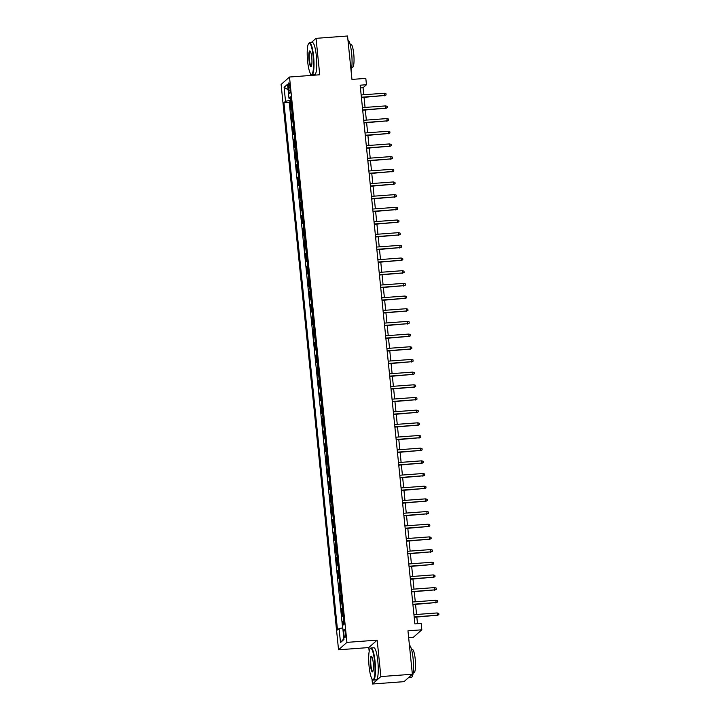 <?xml version="1.0" encoding="UTF-8"?>
<svg xmlns="http://www.w3.org/2000/svg" width="720" height="720" viewBox="0 0 720 720"><rect width="100%" height="100%" fill="white"/><g stroke="black" fill="none" stroke-linecap="round" stroke-linejoin="round"><path stroke-width="1.08" d="M345.33 632.736A4.122 0.774 -94.2 0 0 344.304 629.271A4.122 0.774 -94.2 0 0 343.881 634.023A4.122 0.774 -94.2 0 0 344.907 637.488A4.122 0.774 -94.2 0 0 345.33 632.736M408.654 637.578L413.442 637.218L421.821 629.802L421.182 623.457L414.882 623.925L360.162 85.194L366.462 84.726L365.814 78.39L351.954 79.416L347.544 36L316.044 38.34L311.265 42.561M371.97 678.888L372.492 684L403.992 681.66L412.371 674.244L380.871 676.575L377.172 640.134L346.923 642.375L338.544 649.8L368.784 647.559L369.189 651.465M346.923 642.375L289.503 77.022L281.115 84.447L338.544 649.8M307.818 45.621L307.701 46.179M310.491 73.602L310.671 75.456M372.492 684L380.871 676.575M291.726 108.387A5.148 0.72 174.2 0 0 291.582 108.486L290.754 109.215L289.98 101.61L291.024 101.538M292.239 113.463A5.148 0.72 174.2 0 0 292.095 113.553L291.276 114.291L292.311 114.21M291.276 114.291L292.041 121.896L292.869 121.158A5.148 0.72 174.2 0 1 293.013 121.068M294.3 133.74A5.148 0.72 174.2 0 0 294.156 133.839L293.328 134.568L292.563 126.963L293.598 126.891M295.587 146.421A5.148 0.72 174.2 0 0 295.443 146.511L294.624 147.249L293.85 139.644L294.885 139.563M296.874 159.093A5.148 0.72 174.2 0 0 296.73 159.192L295.911 159.921L295.137 152.316L296.181 152.244M298.161 171.774A5.148 0.72 174.2 0 0 298.026 171.864L297.198 172.602L296.424 164.997L297.468 164.916M299.448 184.446A5.148 0.72 174.2 0 0 299.313 184.545L298.485 185.274L297.711 177.669L298.755 177.588M300.735 197.127A5.148 0.72 174.2 0 0 300.6 197.217L299.772 197.955L298.998 190.341L300.042 190.269M302.022 209.799A5.148 0.72 174.2 0 0 301.887 209.898L301.059 210.627L300.285 203.022L301.329 202.941M303.309 222.471A5.148 0.72 174.2 0 0 303.174 222.57L302.346 223.299L301.572 215.694L302.616 215.622M304.596 235.152A5.148 0.72 174.2 0 0 304.461 235.251L303.633 235.98L302.859 228.375L303.903 228.294M305.883 247.824A5.148 0.72 174.2 0 0 305.748 247.923L304.92 248.652L304.146 241.047L305.19 240.975M307.17 260.505A5.148 0.72 174.2 0 0 307.035 260.595L306.207 261.333L305.433 253.728L306.477 253.647M308.466 273.177A5.148 0.72 174.2 0 0 308.322 273.276L307.494 274.005L306.72 266.4L307.764 266.328M309.753 285.858A5.148 0.72 174.2 0 0 309.609 285.948L308.781 286.686L308.007 279.081L309.051 279M311.04 298.53A5.148 0.72 174.2 0 0 310.896 298.629L310.068 299.358L309.294 291.753L310.338 291.681M312.327 311.211A5.148 0.72 174.2 0 0 312.183 311.301L311.355 312.039L310.59 304.434L311.625 304.353M313.614 323.883A5.148 0.72 174.2 0 0 313.47 323.982L312.642 324.711L311.877 317.106L312.912 317.025M314.901 336.564A5.148 0.72 174.2 0 0 314.757 336.654L313.929 337.392L313.164 329.778L314.199 329.706M316.188 349.236A5.148 0.72 174.2 0 0 316.044 349.335L315.225 350.064L314.451 342.459L315.495 342.378M317.475 361.917A5.148 0.72 174.2 0 0 317.331 362.007L316.512 362.736L315.738 355.131L316.782 355.059M318.762 374.589A5.148 0.72 174.2 0 0 318.627 374.688L317.799 375.417L317.025 367.812L318.069 367.731M320.049 387.261A5.148 0.72 174.2 0 0 319.914 387.36L319.086 388.089L318.312 380.484L319.356 380.412M321.336 399.942A5.148 0.72 174.2 0 0 321.201 400.032L320.373 400.77L319.599 393.165L320.643 393.084M322.623 412.614A5.148 0.72 174.2 0 0 322.488 412.713L321.66 413.442L320.886 405.837L321.93 405.765M323.91 425.295A5.148 0.72 174.2 0 0 323.775 425.385L322.947 426.123L322.173 418.518L323.217 418.437M325.197 437.967A5.148 0.72 174.2 0 0 325.062 438.066L324.234 438.795L323.46 431.19L324.504 431.118M326.484 450.648A5.148 0.72 174.2 0 0 326.349 450.738L325.521 451.476L324.747 443.871L325.791 443.79M327.771 463.32A5.148 0.72 174.2 0 0 327.636 463.419L326.808 464.148L326.034 456.543L327.078 456.462M329.067 476.001A5.148 0.72 174.2 0 0 328.923 476.091L328.095 476.829L327.321 469.224L328.365 469.143M330.354 488.673A5.148 0.72 174.2 0 0 330.21 488.772L329.382 489.501L328.608 481.896L329.652 481.815M331.641 501.354A5.148 0.72 174.2 0 0 331.497 501.444L330.669 502.173L329.904 494.568L330.939 494.496M332.928 514.026A5.148 0.72 174.2 0 0 332.784 514.125L331.956 514.854L331.191 507.249L332.226 507.168M334.215 526.698A5.148 0.72 174.2 0 0 334.071 526.797L333.243 527.526L332.478 519.921L333.513 519.849M335.502 539.379A5.148 0.72 174.2 0 0 335.358 539.478L334.539 540.207L333.765 532.602L334.809 532.521M336.789 552.051A5.148 0.72 174.2 0 0 336.645 552.15L335.826 552.879L335.052 545.274L336.096 545.202M338.076 564.732A5.148 0.72 174.2 0 0 337.941 564.822L337.113 565.56L336.339 557.955L337.383 557.874M339.363 577.404A5.148 0.72 174.2 0 0 339.228 577.503L338.4 578.232L337.626 570.627L338.67 570.555M340.65 590.085A5.148 0.72 174.2 0 0 340.515 590.175L339.687 590.913L338.913 583.308L339.957 583.227M341.937 602.757A5.148 0.72 174.2 0 0 341.802 602.856L340.974 603.585L340.2 595.98L341.244 595.899M343.224 615.438A5.148 0.72 174.2 0 0 343.089 615.528L342.261 616.266L341.487 608.661L342.531 608.58M288.396 87.534L288.675 90.324A3.987 0.756 -94.2 0 0 289.674 93.681A3.987 0.756 -94.2 0 0 290.079 89.082L289.8 86.292A3.987 0.756 -94.2 0 0 288.801 82.935A3.987 0.756 -94.2 0 0 288.396 87.534L289.917 87.426M290.889 100.206L285.516 101.277L283.932 102.681L337.5 630L339.084 628.596L340.497 642.546L343.944 639.495L342.522 625.554L344.115 624.15L290.547 96.822L288.963 98.226L290.709 98.406M285.516 101.277L284.103 87.327L287.541 84.276L288.963 98.226M289.98 101.61L289.224 102.285L342.612 627.903M343.746 620.505A5.148 0.72 -5.8 0 0 343.602 620.604L342.774 621.333L343.152 624.996M341.487 608.661L342.315 607.923A5.148 0.72 -5.8 0 1 342.45 607.833M340.2 595.98L341.028 595.251A5.148 0.72 -5.8 0 1 341.163 595.152M338.913 583.308L339.741 582.57A5.148 0.72 -5.8 0 1 339.876 582.48M337.626 570.627L338.454 569.898A5.148 0.72 -5.8 0 1 338.589 569.799M336.339 557.955L337.167 557.217A5.148 0.72 -5.8 0 1 337.302 557.127M335.052 545.274L335.88 544.545A5.148 0.72 -5.8 0 1 336.015 544.446M333.765 532.602L334.593 531.864A5.148 0.72 -5.8 0 1 334.728 531.774M332.478 519.921L333.306 519.192A5.148 0.72 -5.8 0 1 333.441 519.093M331.191 507.249L332.01 506.52A5.148 0.72 -5.8 0 1 332.154 506.421M329.904 494.568L330.723 493.839A5.148 0.72 -5.8 0 1 330.867 493.74M328.608 481.896L329.436 481.167A5.148 0.72 -5.8 0 1 329.58 481.068M327.321 469.224L328.149 468.486A5.148 0.72 -5.8 0 1 328.293 468.396M326.034 456.543L326.862 455.814A5.148 0.72 -5.8 0 1 327.006 455.715M324.747 443.871L325.575 443.133A5.148 0.72 -5.8 0 1 325.719 443.043M323.46 431.19L324.288 430.461A5.148 0.72 -5.8 0 1 324.432 430.362M322.173 418.518L323.001 417.78A5.148 0.72 -5.8 0 1 323.136 417.69M320.886 405.837L321.714 405.108A5.148 0.72 -5.8 0 1 321.849 405.009M319.599 393.165L320.427 392.427A5.148 0.72 -5.8 0 1 320.562 392.337M318.312 380.484L319.14 379.755A5.148 0.72 -5.8 0 1 319.275 379.656M317.025 367.812L317.853 367.083A5.148 0.72 -5.8 0 1 317.988 366.984M315.738 355.131L316.566 354.402A5.148 0.72 -5.8 0 1 316.701 354.303M314.451 342.459L315.279 341.73A5.148 0.72 -5.8 0 1 315.414 341.631M313.164 329.778L313.992 329.049A5.148 0.72 -5.8 0 1 314.127 328.959M311.877 317.106L312.696 316.377A5.148 0.72 -5.8 0 1 312.84 316.278M310.59 304.434L311.409 303.696A5.148 0.72 -5.8 0 1 311.553 303.606M309.294 291.753L310.122 291.024A5.148 0.72 -5.8 0 1 310.266 290.925M308.007 279.081L308.835 278.343A5.148 0.72 -5.8 0 1 308.979 278.253M306.72 266.4L307.548 265.671A5.148 0.72 -5.8 0 1 307.692 265.572M305.433 253.728L306.261 252.99A5.148 0.72 -5.8 0 1 306.405 252.9M304.146 241.047L304.974 240.318A5.148 0.72 -5.8 0 1 305.118 240.219M302.859 228.375L303.687 227.646A5.148 0.72 -5.8 0 1 303.822 227.547M301.572 215.694L302.4 214.965A5.148 0.72 -5.8 0 1 302.535 214.866M300.285 203.022L301.113 202.293A5.148 0.72 -5.8 0 1 301.248 202.194M298.998 190.341L299.826 189.612A5.148 0.72 -5.8 0 1 299.961 189.522M297.711 177.669L298.539 176.94A5.148 0.72 -5.8 0 1 298.674 176.841M296.424 164.997L297.252 164.259A5.148 0.72 -5.8 0 1 297.387 164.169M295.137 152.316L295.965 151.587A5.148 0.72 -5.8 0 1 296.1 151.488M293.85 139.644L294.678 138.906A5.148 0.72 -5.8 0 1 294.813 138.816M292.563 126.963L293.382 126.234A5.148 0.72 -5.8 0 1 293.526 126.135M421.821 629.802L407.961 630.828L412.371 674.244M289.503 77.022L319.743 74.781L316.044 38.34M363.771 94.752L363.06 87.732L366.462 84.726M417.51 623.736L416.826 617.085M416.565 614.475L415.539 604.404M415.278 601.794L414.252 591.732M413.991 589.122L412.965 579.051M412.704 576.441L411.678 566.379M411.417 563.769L410.391 553.698M410.13 551.088L409.104 541.026M408.843 538.416L407.817 528.345M407.556 525.735L406.53 515.673M406.26 513.063L405.243 502.992M404.973 500.382L403.956 490.32M403.686 487.71L402.669 477.648M402.399 475.038L401.382 464.967M401.112 462.357L400.095 452.295M399.825 449.685L398.808 439.614M398.538 437.004L397.512 426.942M397.251 424.332L396.225 414.261M395.964 411.651L394.938 401.589M394.677 398.979L393.651 388.908M393.39 386.298L392.364 376.236M392.103 373.626L391.077 363.555M390.816 360.945L389.79 350.883M389.529 348.273L388.503 338.211M388.242 335.601L387.216 325.53M386.946 322.92L385.929 312.858M385.659 310.248L384.642 300.177M384.372 297.567L383.355 287.505M383.085 284.895L382.068 274.824M381.798 272.214L380.781 262.152M380.511 259.542L379.494 249.471M379.224 246.861L378.198 236.799M377.937 234.189L376.911 224.118M376.65 221.508L375.624 211.446M375.363 208.836L374.337 198.774M374.076 196.164L373.05 186.093M372.789 183.483L371.763 173.421M371.502 170.811L370.476 160.74M370.215 158.13L369.189 148.068M368.928 145.458L367.902 135.387M367.632 132.777L366.615 122.715M366.345 120.105L365.328 110.034M365.058 107.424L364.041 97.362M360.432 87.93L363.06 87.732M289.224 102.285L283.932 102.681M342.774 621.333L343.818 621.252M339.084 628.596L342.765 627.867M288.099 89.739L284.103 87.327M340.497 642.546L343.863 638.676M377.172 640.134L368.784 647.559M361.413 97.56L384.597 95.508L361.377 97.227M384.363 93.222L385.965 93.69L386.091 94.959L384.597 95.508L384.363 93.222L361.152 94.941M386.091 94.959L384.183 95.868M313.137 56.313A15.696 2.97 -94.2 0 0 308.664 43.443A15.696 2.97 -94.2 0 0 307.611 61.209A15.696 2.97 -94.2 0 0 310.941 74.169A15.696 2.97 -94.2 0 0 313.137 56.313M308.664 43.443L308.997 43.038A16.083 3.042 85.8 0 1 309.564 42.687A16.083 3.042 85.8 0 1 313.587 56.223A16.083 3.042 85.8 0 1 311.94 74.772A16.083 3.042 85.8 0 1 311.337 74.52L310.941 74.169M311.751 57.537A7.848 1.485 85.8 0 1 311.229 66.42A7.848 1.485 85.8 0 1 308.988 59.985A7.848 1.485 85.8 0 1 310.086 51.057A7.848 1.485 85.8 0 1 311.751 57.537M310.293 51.3A7.461 1.413 -94.2 0 0 310.203 51.291A7.461 1.413 -94.2 0 0 309.438 59.895A7.461 1.413 -94.2 0 0 311.301 66.177A7.461 1.413 -94.2 0 0 311.391 66.15M347.94 39.933A16.083 3.042 85.8 0 1 351.639 53.406A16.083 3.042 85.8 0 1 351.063 70.65M350.055 44.208L350.847 44.145A11.583 2.187 85.8 0 1 353.745 53.892A11.583 2.187 85.8 0 1 352.566 67.248L351.765 67.302M309.564 42.687L312.336 42.489A16.083 3.042 85.8 0 1 316.359 56.016A16.083 3.042 85.8 0 1 314.712 74.565L311.94 74.772M374.616 661.599A15.696 2.97 -94.2 0 0 370.143 648.72A15.696 2.97 -94.2 0 0 369.09 666.495A15.696 2.97 -94.2 0 0 372.429 679.446A15.696 2.97 -94.2 0 0 374.616 661.599M370.143 648.72L370.485 648.315A16.083 3.042 85.8 0 1 371.043 647.973A16.083 3.042 85.8 0 1 375.066 661.509A16.083 3.042 85.8 0 1 373.428 680.058A16.083 3.042 85.8 0 1 372.816 679.797L372.429 679.446M373.239 662.823A7.848 1.485 85.8 0 1 372.708 671.706A7.848 1.485 85.8 0 1 370.476 665.271A7.848 1.485 85.8 0 1 371.574 656.343A7.848 1.485 85.8 0 1 373.239 662.823M371.772 656.577A7.461 1.413 -94.2 0 0 371.682 656.577A7.461 1.413 -94.2 0 0 370.917 665.181A7.461 1.413 -94.2 0 0 372.789 671.463A7.461 1.413 -94.2 0 0 372.87 671.436M409.428 645.219A16.083 3.042 85.8 0 1 413.118 658.683A16.083 3.042 85.8 0 1 411.48 677.232L408.771 677.439M411.534 649.485L412.335 649.431A11.583 2.187 85.8 0 1 415.224 659.169A11.583 2.187 85.8 0 1 414.045 672.525L413.253 672.588M371.043 647.973L373.815 647.766A16.083 3.042 85.8 0 1 377.838 661.302A16.083 3.042 85.8 0 1 376.2 679.851L373.428 680.058M362.7 110.232L385.884 108.18L362.664 109.899M385.65 105.903L387.252 106.362L387.378 107.631L385.884 108.18L385.65 105.903L362.439 107.622M387.378 107.631L385.479 108.54M363.987 122.904L387.171 120.861L363.96 122.58M386.937 118.575L388.539 119.043L388.665 120.312L387.171 120.861L386.937 118.575L363.726 120.294M388.665 120.312L386.766 121.221M365.274 135.585L388.458 133.533L365.247 135.252M388.224 131.256L389.826 131.715L389.952 132.984L388.458 133.533L388.224 131.256L365.013 132.975M389.952 132.984L388.053 133.893M366.561 148.257L389.745 146.214L366.534 147.933M389.511 143.928L391.113 144.396L391.239 145.665L389.745 146.214L389.511 143.928L366.3 145.647M391.239 145.665L389.34 146.574M367.848 160.938L391.032 158.886L367.821 160.605M390.798 156.6L392.4 157.068L392.526 158.337L391.032 158.886L390.798 156.6L367.587 158.328M392.526 158.337L390.627 159.246M369.144 173.61L392.319 171.558L369.108 173.286M392.085 169.281L393.687 169.749L393.813 171.018L392.319 171.558L392.085 169.281L368.874 171M393.813 171.018L391.914 171.927M370.431 186.291L393.606 184.239L370.395 185.958M393.372 181.953L394.974 182.421L395.1 183.69L393.606 184.239L393.372 181.953L370.161 183.681M395.1 183.69L393.201 184.599M371.718 198.963L394.893 196.911L371.682 198.639M394.668 194.634L396.261 195.102L396.396 196.362L394.893 196.911L394.668 194.634L371.448 196.353M396.396 196.362L394.488 197.271M373.005 211.644L396.18 209.592L372.969 211.311M395.955 207.306L397.548 207.774L397.683 209.043L396.18 209.592L395.955 207.306L372.735 209.034M397.683 209.043L395.775 209.952M374.292 224.316L397.467 222.264L374.256 223.992M397.242 219.987L398.835 220.446L398.97 221.715L397.467 222.264L397.242 219.987L374.022 221.706M398.97 221.715L397.062 222.624M375.579 236.997L398.754 234.945L375.543 236.664M398.529 232.659L400.122 233.127L400.257 234.396L398.754 234.945L398.529 232.659L375.309 234.387M400.257 234.396L398.349 235.305M376.866 249.669L400.05 247.617L376.83 249.336M399.816 245.34L401.409 245.799L401.544 247.068L400.05 247.617L399.816 245.34L376.596 247.059M401.544 247.068L399.636 247.977M378.153 262.341L401.337 260.298L378.117 262.017M401.103 258.012L402.705 258.48L402.831 259.749L401.337 260.298L401.103 258.012L377.892 259.731M402.831 259.749L400.923 260.658M379.44 275.022L402.624 272.97L379.404 274.689M402.39 270.693L403.992 271.152L404.118 272.421L402.624 272.97L402.39 270.693L379.179 272.412M404.118 272.421L402.21 273.33M380.727 287.694L403.911 285.651L380.691 287.37M403.677 283.365L405.279 283.833L405.405 285.102L403.911 285.651L403.677 283.365L380.466 285.084M405.405 285.102L403.497 286.011M382.014 300.375L405.198 298.323L381.978 300.042M404.964 296.037L406.566 296.505L406.692 297.774L405.198 298.323L404.964 296.037L381.753 297.765M406.692 297.774L404.784 298.683M383.301 313.047L406.485 310.995L383.274 312.723M406.251 308.718L407.853 309.186L407.979 310.455L406.485 310.995L406.251 308.718L383.04 310.437M407.979 310.455L406.08 311.364M384.588 325.728L407.772 323.676L384.561 325.395M407.538 321.39L409.14 321.858L409.266 323.127L407.772 323.676L407.538 321.39L384.327 323.118M409.266 323.127L407.367 324.036M385.875 338.4L409.059 336.348L385.848 338.076M408.825 334.071L410.427 334.539L410.553 335.799L409.059 336.348L408.825 334.071L385.614 335.79M410.553 335.799L408.654 336.708M387.162 351.081L410.346 349.029L387.135 350.748M410.112 346.743L411.714 347.211L411.84 348.48L410.346 349.029L410.112 346.743L386.901 348.471M411.84 348.48L409.941 349.389M388.458 363.753L411.633 361.701L388.422 363.429M411.399 359.424L413.001 359.892L413.127 361.152L411.633 361.701L411.399 359.424L388.188 361.143M413.127 361.152L411.228 362.061M389.745 376.434L412.92 374.382L389.709 376.101M412.686 372.096L414.288 372.564L414.414 373.833L412.92 374.382L412.686 372.096L389.475 373.824M414.414 373.833L412.515 374.742M391.032 389.106L414.207 387.054L390.996 388.773M413.982 384.777L415.575 385.236L415.701 386.505L414.207 387.054L413.982 384.777L390.762 386.496M415.701 386.505L413.802 387.414M392.319 401.778L415.494 399.735L392.283 401.454M415.269 397.449L416.862 397.917L416.997 399.186L415.494 399.735L415.269 397.449L392.049 399.168M416.997 399.186L415.089 400.095M393.606 414.459L416.781 412.407L393.57 414.126M416.556 410.13L418.149 410.589L418.284 411.858L416.781 412.407L416.556 410.13L393.336 411.849M418.284 411.858L416.376 412.767M394.893 427.131L418.068 425.088L394.857 426.807M417.843 422.802L419.436 423.27L419.571 424.539L418.068 425.088L417.843 422.802L394.623 424.521M419.571 424.539L417.663 425.448M396.18 439.812L419.364 437.76L396.144 439.479M419.13 435.474L420.723 435.942L420.858 437.211L419.364 437.76L419.13 435.474L395.91 437.202M420.858 437.211L418.95 438.12M397.467 452.484L420.651 450.432L397.431 452.16M420.417 448.155L422.019 448.623L422.145 449.892L420.651 450.432L420.417 448.155L397.206 449.874M422.145 449.892L420.237 450.801M398.754 465.165L421.938 463.113L398.718 464.832M421.704 460.827L423.306 461.295L423.432 462.564L421.938 463.113L421.704 460.827L398.493 462.555M423.432 462.564L421.524 463.473M400.041 477.837L423.225 475.785L400.005 477.513M422.991 473.508L424.593 473.976L424.719 475.236L423.225 475.785L422.991 473.508L399.78 475.227M424.719 475.236L422.811 476.145M401.328 490.518L424.512 488.466L401.292 490.185M424.278 486.18L425.88 486.648L426.006 487.917L424.512 488.466L424.278 486.18L401.067 487.908M426.006 487.917L424.098 488.826M402.615 503.19L425.799 501.138L402.588 502.866M425.565 498.861L427.167 499.329L427.293 500.589L425.799 501.138L425.565 498.861L402.354 500.58M427.293 500.589L425.394 501.498M403.902 515.871L427.086 513.819L403.875 515.538M426.852 511.533L428.454 512.001L428.58 513.27L427.086 513.819L426.852 511.533L403.641 513.261M428.58 513.27L426.681 514.179M405.189 528.543L428.373 526.491L405.162 528.219M428.139 524.214L429.741 524.673L429.867 525.942L428.373 526.491L428.139 524.214L404.928 525.933M429.867 525.942L427.968 526.851M406.476 541.215L429.66 539.172L406.449 540.891M429.426 536.886L431.028 537.354L431.154 538.623L429.66 539.172L429.426 536.886L406.215 538.605M431.154 538.623L429.255 539.532M407.763 553.896L430.947 551.844L407.736 553.563M430.713 549.567L432.315 550.026L432.441 551.295L430.947 551.844L430.713 549.567L407.502 551.286M432.441 551.295L430.542 552.204M409.059 566.568L432.234 564.525L409.023 566.244M432 562.239L433.602 562.707L433.728 563.976L432.234 564.525L432 562.239L408.789 563.958M433.728 563.976L431.829 564.885M410.346 579.249L433.521 577.197L410.31 578.916M433.287 574.911L434.889 575.379L435.015 576.648L433.521 577.197L433.287 574.911L410.076 576.639M435.015 576.648L433.116 577.557M411.633 591.921L434.808 589.869L411.597 591.597M434.583 587.592L436.176 588.06L436.311 589.329L434.808 589.869L434.583 587.592L411.363 589.311M436.311 589.329L434.403 590.238M412.92 604.602L436.095 602.55L412.884 604.269M435.87 600.264L437.463 600.732L437.598 602.001L436.095 602.55L435.87 600.264L412.65 601.992M437.598 602.001L435.69 602.91M414.207 617.274L437.382 615.222L414.171 616.95M437.157 612.945L438.75 613.413L438.885 614.673L437.382 615.222L437.157 612.945L413.937 614.664M438.885 614.673L436.977 615.582M292.095 113.553L291.582 108.486M343.602 620.604L343.089 615.528M342.315 607.923L341.802 602.856M341.028 595.251L340.515 590.175M339.741 582.57L339.228 577.503M338.454 569.898L337.941 564.822M337.167 557.217L336.645 552.15M335.88 544.545L335.358 539.478M334.593 531.864L334.071 526.797M333.306 519.192L332.784 514.125M332.01 506.52L331.497 501.444M330.723 493.839L330.21 488.772M329.436 481.167L328.923 476.091M328.149 468.486L327.636 463.419M326.862 455.814L326.349 450.738M325.575 443.133L325.062 438.066M324.288 430.461L323.775 425.385M323.001 417.78L322.488 412.713M321.714 405.108L321.201 400.032M320.427 392.427L319.914 387.36M319.14 379.755L318.627 374.688M317.853 367.083L317.331 362.007M316.566 354.402L316.044 349.335M315.279 341.73L314.757 336.654M313.992 329.049L313.47 323.982M312.696 316.377L312.183 311.301M311.409 303.696L310.896 298.629M310.122 291.024L309.609 285.948M308.835 278.343L308.322 273.276M307.548 265.671L307.035 260.595M306.261 252.99L305.748 247.923M304.974 240.318L304.461 235.251M303.687 227.646L303.174 222.57M302.4 214.965L301.887 209.898M301.113 202.293L300.6 197.217M299.826 189.612L299.313 184.545M298.539 176.94L298.026 171.864M297.252 164.259L296.73 159.192M295.965 151.587L295.443 146.511M294.678 138.906L294.156 133.839M293.382 126.234L292.869 121.158M290.169 90.216L288.675 90.324"/></g></svg>
